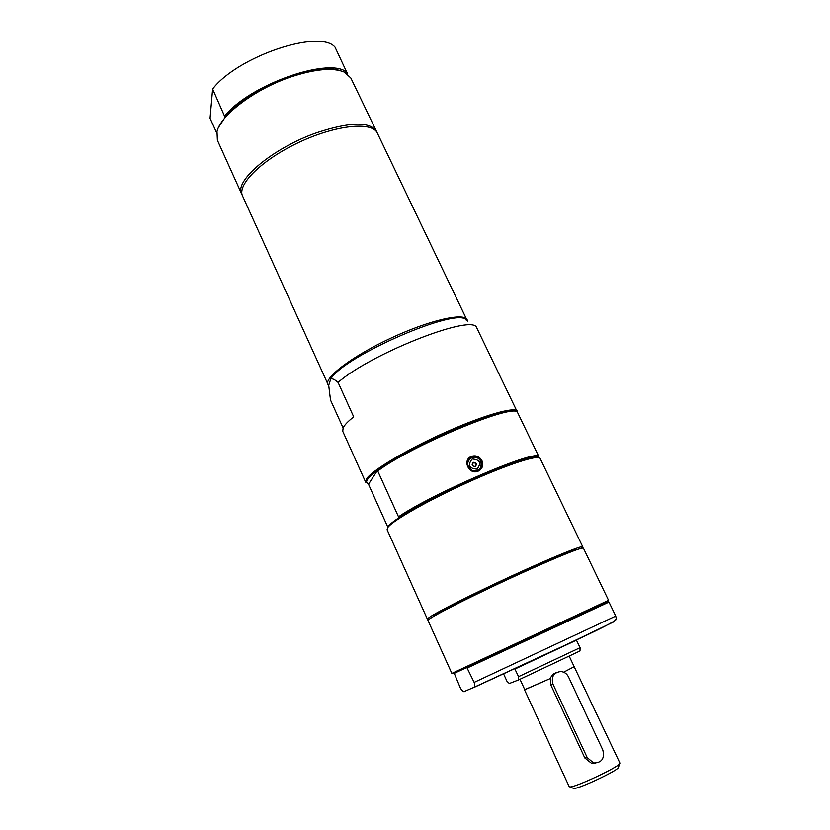 <?xml version="1.0" encoding="UTF-8"?>
<svg xmlns="http://www.w3.org/2000/svg" width="830" height="830" viewBox="0 0 830 830"><rect width="100%" height="100%" fill="white"/><g stroke="black" fill="none" stroke-linecap="round" stroke-linejoin="round"><path stroke-width="1.25" d="M452.371 673.213L451.842 673.41L428.031 620.56C425.002 619.564 476.638 593.357 525.494 571.341C561.588 555.177 580.886 547.437 583.386 548.122L608.556 600.329L608.058 600.609M454.249 673.338L466.719 667.227L474.148 682.395C475.051 685.497 475.019 687.126 474.065 687.292L464.81 691.297C464.043 692.396 462.601 691.39 460.494 688.298L454.249 673.338L608.006 601.594M473.505 687.665L560.188 647.639L613.951 621.753L616.275 618.506L615.725 616.088L608.971 602.072L607.954 601.563M467.549 667.839L608.971 602.072M451.842 673.41L608.556 600.329M475.237 466.45C472.011 466.201 471.347 464.821 473.245 462.32L473.287 462.31C476.524 462.559 477.177 463.939 475.248 466.439L475.237 466.45M475.798 466.087L476.213 464.81L475.32 462.984L472.415 462.995M476.949 469.137C468.971 468.473 467.373 465.091 472.166 458.98C480.134 459.633 481.722 463.016 476.949 469.137M479.47 469.635L477.364 471.43M466.917 462.092L468.556 459.664M367.597 483.371L365.636 482.095L342.738 431.268L343.153 427.792C344.554 424.96 348.071 421.318 353.705 416.857L338.09 382.433C369.475 354.514 468.442 315.11 476.254 326.812L517.547 412.458M480.165 469.956L481.608 465.869M472.114 457.164L468.182 459M471.388 456.376C475.922 454.996 479.45 456.448 481.96 460.733C483.651 465.371 482.427 468.826 478.277 471.108C469.261 475.393 461.957 460.391 471.16 456.479L471.388 456.376M387.911 527.341L368.821 484.99L368.769 483.797L377.463 470.403L398.929 517.733C391.428 522.744 387.6 526.179 387.423 528.046M516.125 411.576C509.516 403.774 409.294 445.99 377.463 470.403C369.039 476.617 365.522 480.746 366.901 482.79L368.769 483.797M398.929 517.733C432.461 494.566 534.976 450.555 538.494 457.465L538.649 456.21L517.339 412.012C511.29 403.982 411.535 445.72 378.127 470.703M398.908 516.519C433.385 493.103 533.534 450.14 538.649 456.21M540.102 458.378L540.081 458.336C538.691 454.342 507.089 464.593 468.255 482.189C429.442 499.722 393.534 520.037 387.994 527.237L387.102 529.727M365.636 482.095L366.31 479.149C371.269 470.807 406.451 449.736 444.994 432.503C483.568 415.197 515.451 406.171 517.412 411.317M429.349 619.149L427.429 619.232L428.809 617.759C435.47 612.748 472.758 593.886 512.069 575.792C551.4 557.656 582.442 545.04 582.743 546.804L581.446 548.225M576.518 549.782L576.508 549.75C574.153 549.107 556.38 556.214 523.18 571.082C478.371 591.251 430.946 615.362 433.696 616.348L433.717 616.368M328.701 385.919L242.557 195.963C236.758 184.509 262.664 159.204 299.495 142.127C336.254 124.894 372.286 121.305 377.339 133.111L467.477 321.117M327.808 384.736C323.939 377.64 352.771 355.852 390.899 338.132C428.975 320.318 464.188 312.236 467.145 319.768M343.091 427.927L330.516 400.039L328.701 385.317L330.734 379.04C332.239 378.314 334.687 379.445 338.09 382.433M330.734 379.04C343.973 355.614 460.245 305.596 466.367 320.38M216.703 132.966L210.063 118.285L212.625 89.007C237.733 56.274 319.996 28.749 335.03 47.175L347.625 74.109M242.194 195.029L241.727 194.127C233.645 180.971 273.371 147.636 317.299 132.541C350.053 121.834 369.775 121.419 376.467 131.296L376.851 132.229M212.625 89.007L225.075 117.352C246.417 89.816 315.442 61.877 339.812 70.56M218.757 127.011L225.075 117.352M224.847 115.868C250.453 83.778 332.934 55.703 347.573 73.258M241.727 194.127L217.387 140.249L217.004 131.586C220.562 114.997 255.37 88.852 291.112 76.879C315.296 68.952 333.079 67.375 344.44 72.158L350.841 78.03L376.467 131.296M514.776 668.762L518.553 676.668L518.636 679.905L509.33 683.505L506.964 681.264L503.592 673.918M518.636 679.905L579.983 650.959L580.077 647.68L576.342 639.992M515.015 668.98L576.497 640.127M518.553 676.668L580.077 647.68M595.504 763.175L591.479 763.268L584.839 757.987L550.85 685.041L550.778 677.311L553.195 674.116L556.577 672.425M553.019 684.293L587.225 757.634L593.647 762.978C601.792 762.843 604.831 758.506 602.798 749.967L568.509 676.938C566.807 673.649 564.224 671.843 560.748 671.522C553.589 672.559 551.016 676.813 553.019 684.293L550.85 685.041M524.747 689.637L550.383 678.515M524.529 689.844L569.224 786.726L570.241 786.944C576.279 786.965 617.022 767.854 619.637 763.776L619.917 763.092L574.121 666.615M569.266 656.312L574.163 666.698L563.653 672.196L574.422 666.573M573.167 788.241L574.111 788.49C579.579 788.531 615.943 771.475 618.309 767.76L618.537 767.086M519.985 679.303L524.788 689.72L550.311 678.546M474.148 682.395L615.725 616.088M471.533 457.641C475.517 456.407 478.609 457.652 480.819 461.366C482.095 468.307 479.242 471.347 472.249 470.496C466.481 466.221 466.242 461.937 471.533 457.641M471.357 457.444C475.497 456.158 478.723 457.455 481.016 461.324C482.541 465.537 481.41 468.701 477.644 470.807L477.613 470.818C469.49 474.656 462.86 460.972 471.15 457.527L471.357 457.444M587.225 757.634L584.839 757.987M474.065 687.292L573.105 641.517C609.614 624.616 618.692 619.107 616.275 618.506M607.705 601.667L608.1 600.495M453.408 673.618L452.257 673.161M476.949 471.533L477.613 470.818C481.4 468.711 482.541 465.547 481.026 461.314C478.64 457.351 475.351 456.095 471.15 457.527M476.213 464.81L475.32 462.984M469.998 457.797L471.16 456.479M366.901 482.79L365.802 482.386M582.743 546.804L540.081 458.336M427.429 619.232L387.081 529.685M593.647 762.978L591.479 763.268M618.309 767.76L619.637 763.776M573.831 788.5L569.93 786.954"/></g></svg>

